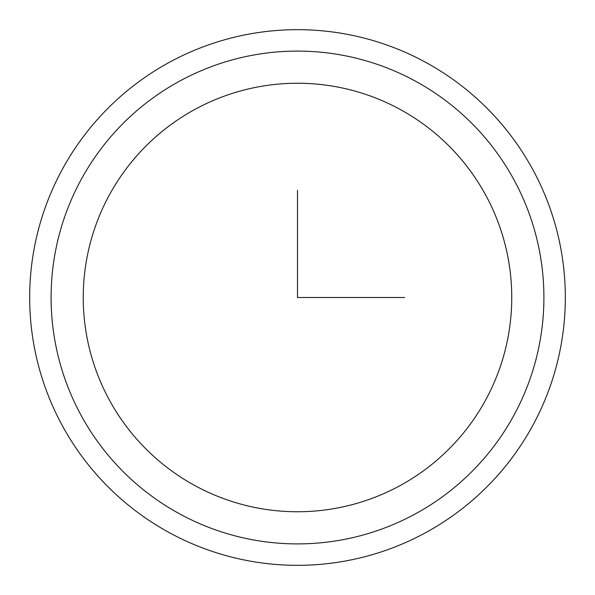 <?xml version="1.0" encoding="UTF-8"?>
<svg xmlns="http://www.w3.org/2000/svg" width="595" height="595" viewBox="0 0 595 595"><rect width="100%" height="100%" fill="white"/><g stroke="black" fill="none" stroke-linecap="round" stroke-linejoin="round"><path stroke-width="0.89" d="M62.46 169.099A267.824 267.824 0 0 1 425.901 62.46A267.824 267.824 0 0 1 532.54 425.901A267.824 267.824 0 0 1 169.099 532.54A267.824 267.824 0 0 1 62.46 169.099A267.824 267.824 0 0 1 425.901 62.46A267.824 267.824 0 0 1 532.54 425.901A267.824 267.824 0 0 1 169.099 532.54A267.824 267.824 0 0 1 62.46 169.099M109.473 194.781A214.26 214.26 0 0 1 400.219 109.473A214.26 214.26 0 0 1 485.527 400.219A214.26 214.26 0 0 1 194.781 485.527A214.26 214.26 0 0 1 109.473 194.781M297.5 190.37L297.5 297.5L404.63 297.5M81.262 179.37A246.397 246.397 0 0 1 415.63 81.262A246.397 246.397 0 0 1 513.738 415.63A246.397 246.397 0 0 1 179.37 513.738A246.397 246.397 0 0 1 81.262 179.37"/></g></svg>

